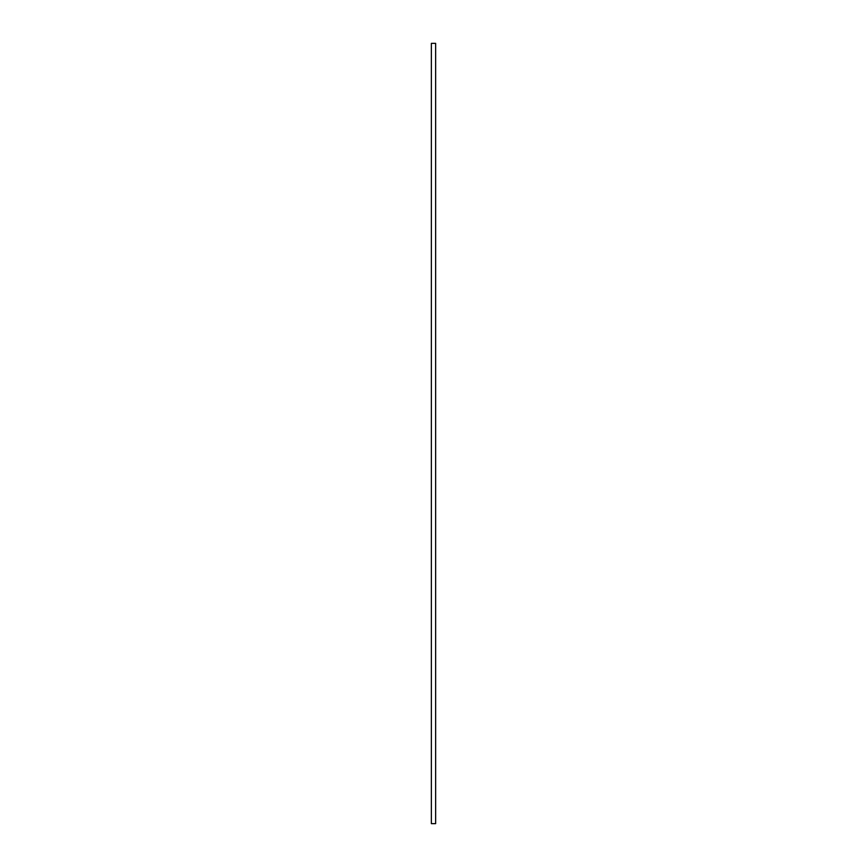 <?xml version="1.0" encoding="UTF-8"?>
<svg xmlns="http://www.w3.org/2000/svg" width="867" height="867" viewBox="0 0 867 867"><rect width="100%" height="100%" fill="white"/><g stroke="black" fill="none" stroke-linecap="round" stroke-linejoin="round"><path stroke-width="0.65" stroke-dasharray="4.33 3.25" d="M435.646 823.65L435.646 43.35M431.354 823.65L431.354 43.35"/><path stroke-width="1.3" d="M435.646 433.5L435.646 823.65L431.354 823.65L431.354 43.35L435.646 43.35L435.646 433.5"/></g></svg>
